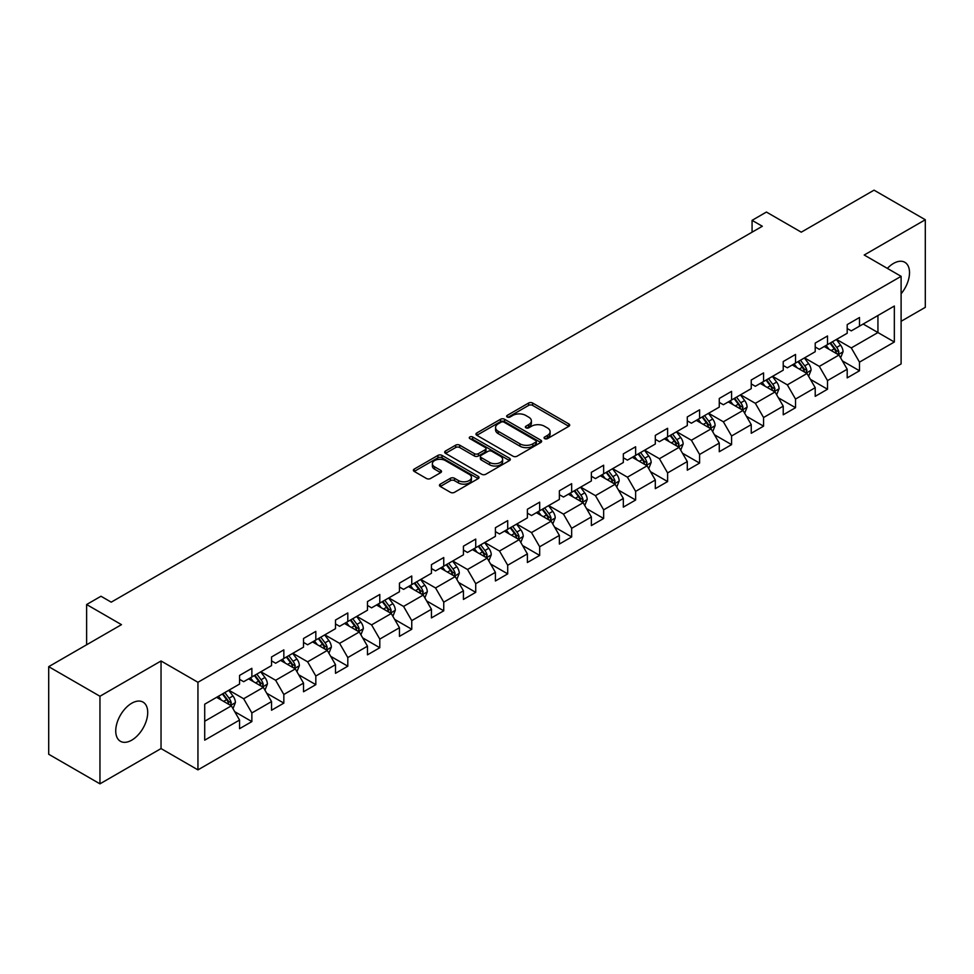 <?xml version="1.0" encoding="UTF-8"?>
<svg xmlns="http://www.w3.org/2000/svg" width="974" height="974" viewBox="0 0 974 974"><rect width="100%" height="100%" fill="white"/><g stroke="black" fill="none" stroke-linecap="round" stroke-linejoin="round"><path stroke-width="1.46" d="M544.661 438.629A1.997 1.144 0 0 0 547.485 438.629L568.865 426.283A2.849 1.644 0 0 0 569.693 425.114A2.849 1.644 0 0 0 568.865 423.958L532.644 403.041A2.849 1.644 0 0 0 528.614 403.041L507.235 415.387A1.997 1.144 0 0 0 506.65 416.202A1.997 1.144 0 0 0 507.235 417.018A1.997 1.144 0 0 0 510.047 417.018L512.823 415.423A9.107 5.26 0 0 1 525.704 415.423L528.712 417.164A9.107 5.26 0 0 1 531.39 420.878A9.107 5.26 0 0 1 528.712 424.591L525.948 426.198A1.997 1.144 0 0 0 525.363 427.002A1.997 1.144 0 0 0 525.948 427.817A1.997 1.144 0 0 0 528.772 427.817L531.536 426.222A9.107 5.26 0 0 1 544.417 426.222L547.437 427.963A9.107 5.26 0 0 1 550.103 431.689A9.107 5.26 0 0 1 547.437 435.402L544.661 436.997A1.997 1.144 0 0 0 544.076 437.813A1.997 1.144 0 0 0 544.661 438.629L544.661 436.997M131.721 740.167A22.609 13.052 120 0 0 146.502 720.236A22.609 13.052 120 0 0 143.032 702.12A22.609 13.052 120 0 0 131.721 703.24A22.609 13.052 120 0 0 116.953 723.171A22.609 13.052 120 0 0 120.423 741.287A22.609 13.052 120 0 0 131.721 740.167M901.108 293.758A22.609 13.052 120 0 0 904.834 262.298A22.609 13.052 120 0 0 893.523 263.418A22.609 13.052 120 0 0 887.375 268.386M440.272 484.139A2.849 1.644 0 0 0 439.444 485.296A2.849 1.644 0 0 0 440.272 486.464L450.438 492.333A2.849 1.644 0 0 0 454.468 492.333L478.21 478.624A2.849 1.644 0 0 0 479.038 477.455A2.849 1.644 0 0 0 478.21 476.298L441.989 455.382A2.849 1.644 0 0 0 437.959 455.382L414.218 469.091A2.849 1.644 0 0 0 413.39 470.259A2.849 1.644 0 0 0 414.218 471.416L426.49 478.502A2.849 1.644 0 0 0 430.52 478.502L440.686 472.633A2.849 1.644 0 0 0 441.514 471.477A2.849 1.644 0 0 0 440.686 470.308L434.599 466.802A7.609 4.395 0 0 1 432.359 463.685A7.609 4.395 0 0 1 437.058 459.631A7.609 4.395 0 0 1 445.362 460.58L469.2 474.35A7.609 4.395 0 0 1 471.428 477.455A7.609 4.395 0 0 1 466.729 481.521A7.609 4.395 0 0 1 458.437 480.559L454.468 478.271A2.849 1.644 0 0 0 450.438 478.271L440.272 484.139L440.272 486.464M901.108 321.298L925.3 307.334L925.3 219.747L874.043 190.161L801.273 232.177L766.416 212.052L752.074 220.343L762.325 226.26L111.231 602.163L100.979 596.246L86.625 604.525L86.625 644.776M99.957 696.252L99.957 783.839L161.039 748.568L161.039 660.981L99.957 696.252L48.7 666.666L121.482 624.651L86.625 604.525M161.039 660.981L197.941 682.287L901.108 276.324L901.108 363.911L197.941 769.874L197.941 682.287M925.3 219.747L864.206 255.018L901.108 276.324M513.018 456.197A2.849 1.644 0 0 0 517.048 456.197L540.789 442.488A2.849 1.644 0 0 0 541.629 441.332A2.849 1.644 0 0 0 540.789 440.163L504.569 419.258A2.849 1.644 0 0 0 500.551 419.258L476.797 432.967A2.849 1.644 0 0 0 475.969 434.124A2.849 1.644 0 0 0 476.797 435.281L513.018 456.197M470.649 439.055A1.997 1.144 0 0 1 472.67 439.335L472.67 436.973L509.499 458.23A2.849 1.644 0 0 1 510.327 459.387A2.849 1.644 0 0 1 509.499 460.556L485.758 474.265A2.849 1.644 0 0 1 481.728 474.265L445.508 453.348L445.508 451.023A2.849 1.644 0 0 0 444.68 452.192A2.849 1.644 0 0 0 445.508 453.348M445.508 451.023L455.674 445.155A2.849 1.644 0 0 1 459.691 445.155L474.387 453.641A2.849 1.644 0 0 0 478.404 453.641L485.149 449.744A2.849 1.644 0 0 0 485.989 448.588A2.849 1.644 0 0 0 485.149 447.431L469.858 438.592A1.997 1.144 0 0 1 469.273 437.789A1.997 1.144 0 0 1 470.503 436.717A1.997 1.144 0 0 1 472.67 436.973M99.957 783.839L48.7 754.253L48.7 666.666M234.746 711.702L251.864 721.588L251.864 712.944L271.539 701.584L271.539 710.229L283.836 703.118L283.836 694.486L303.523 683.115L303.523 691.759L315.82 684.661L315.82 676.017L335.506 664.658L335.506 673.302L347.803 666.192L347.803 657.56L367.478 646.188L367.478 654.832L379.787 647.734L379.787 639.09L399.462 627.731L399.462 636.363L411.758 629.265L411.758 620.633L431.445 609.261L431.445 617.906L443.742 610.808L443.742 602.163L463.429 590.804L463.429 599.436L475.726 592.338L475.726 583.694L495.401 572.335L495.401 580.979L507.71 573.881L507.71 565.237L527.384 553.877L527.384 562.509L539.681 555.411L539.681 546.767L559.368 535.408L559.368 544.052L571.665 536.942L571.665 528.31L591.352 516.951L591.352 525.583L603.649 518.485L603.649 509.84L623.323 498.481L623.323 507.125L635.632 500.015L635.632 491.383L655.307 480.012L655.307 488.656L667.604 481.558L667.604 472.914L687.291 461.554L687.291 470.199L699.588 463.088L699.588 454.456L719.275 443.085L719.275 451.729L731.571 444.631L731.571 435.987L751.246 424.627L751.246 433.272L763.555 426.162L763.555 417.529L783.23 406.158L783.23 414.802L795.527 407.704L795.527 399.06L815.214 387.701L815.214 396.333L827.51 389.235L827.51 380.591L847.197 369.231L847.197 377.875L859.494 370.777L859.494 362.133L894.339 342.008L894.339 306.031L877.939 315.503L877.939 332.548L894.339 342.008M251.864 721.588L239.555 728.686L239.555 720.054L204.71 740.167L204.71 704.19L239.555 684.065L239.555 675.42L251.864 668.322L251.864 676.967L271.539 665.607L271.539 656.963L283.836 649.865L283.836 658.497L303.523 647.138L303.523 638.494L315.82 631.396L315.82 640.04L335.506 628.68L335.506 620.036L347.803 612.938L347.803 621.57L367.478 610.211L367.478 601.567L379.787 594.469L379.787 603.113L399.462 591.742L399.462 583.109L411.758 575.999L411.758 584.644L431.445 573.284L431.445 564.64L443.742 557.542L443.742 566.186L463.429 554.815L463.429 546.183L475.726 539.072L475.726 547.717L495.401 536.357L495.401 527.713L507.71 520.615L507.71 529.259L527.384 517.888L527.384 509.256L539.681 502.146L539.681 510.79L559.368 499.431L559.368 490.786L571.665 483.688L571.665 492.32L591.352 480.961L591.352 472.329L603.649 465.219L603.649 473.863L623.323 462.504L623.323 453.86L635.632 446.762L635.632 455.394L655.307 444.034L655.307 435.39L667.604 428.292L667.604 436.936L687.291 425.577L687.291 416.933L699.588 409.835L699.588 418.467L719.275 407.108L719.275 398.463L731.571 391.365L731.571 400.01L751.246 388.638L751.246 380.006L763.555 372.908L763.555 381.54L783.23 370.181L783.23 361.537L795.527 354.439L795.527 363.083L815.214 351.711L815.214 343.079L827.51 335.969L827.51 344.613L847.197 333.254L847.197 324.61L859.494 317.512L859.494 326.156L894.339 306.031M248.577 678.854L263.345 687.376L243.658 698.748L228.902 690.225M239.555 679.328L243.658 681.703L251.864 676.967M243.658 698.748L251.864 712.944M263.345 687.376L271.539 701.584M280.561 660.396L295.317 668.919L275.642 680.278L260.874 671.756M271.539 660.871L275.642 663.233L283.836 658.497M275.642 680.278L283.836 694.486M295.317 668.919L303.523 683.115M312.544 641.927L327.301 650.449L307.626 661.821L292.857 653.298M303.523 642.402L307.626 644.776L315.82 640.04M307.626 661.821L315.82 676.017M327.301 650.449L335.506 664.658M344.516 623.47L359.284 631.992L339.597 643.351L324.841 634.829M335.506 623.944L339.597 626.306L347.803 621.57M339.597 643.351L347.803 657.56M359.284 631.992L367.478 646.188M376.5 605L391.268 613.523L371.581 624.882L356.825 616.372M367.478 605.475L371.581 607.849L379.787 603.113M371.581 624.882L379.787 639.09M391.268 613.523L399.462 627.731M408.483 586.543L423.24 595.065L403.565 606.425L388.796 597.902M399.462 587.018L403.565 589.38L411.758 584.644M403.565 606.425L411.758 620.633M423.24 595.065L431.445 609.261M440.467 568.073L455.223 576.596L435.548 587.955L420.78 579.433M431.445 568.548L435.548 570.91L443.742 566.186M435.548 587.955L443.742 602.163M455.223 576.596L463.429 590.804M472.439 549.616L487.207 558.139L467.52 569.498L452.764 560.975M463.429 550.091L467.52 552.453L475.726 547.717M467.52 569.498L475.726 583.694M487.207 558.139L495.401 572.335M504.422 531.147L519.191 539.669L499.504 551.028L484.748 542.506M495.401 531.621L499.504 533.983L507.71 529.259M499.504 551.028L507.71 565.237M519.191 539.669L527.384 553.877M536.406 512.689L551.162 521.212L531.487 532.571L516.731 524.049M527.384 513.152L531.487 515.526L539.681 510.79M531.487 532.571L539.681 546.767M551.162 521.212L559.368 535.408M568.39 494.22L583.146 502.742L563.471 514.102L548.703 505.579M559.368 494.695L563.471 497.057L571.665 492.32M563.471 514.102L571.665 528.31M583.146 502.742L591.352 516.951M600.361 475.75L615.13 484.273L595.443 495.644L580.687 487.122M591.352 476.225L595.443 478.599L603.649 473.863M595.443 495.644L603.649 509.84M615.13 484.273L623.323 498.481M632.345 457.293L647.113 465.816L627.426 477.175L612.67 468.652M623.323 457.768L627.426 460.13L635.632 455.394M627.426 477.175L635.632 491.383M647.113 465.816L655.307 480.012M664.329 438.824L679.085 447.346L659.41 458.717L644.654 450.195M655.307 439.298L659.41 441.672L667.604 436.936M659.41 458.717L667.604 472.914M679.085 447.346L687.291 461.554M696.313 420.366L711.069 428.889L691.394 440.248L676.626 431.726M687.291 420.841L691.394 423.203L699.588 418.467M691.394 440.248L699.588 454.456M711.069 428.889L719.275 443.085M728.284 401.897L743.052 410.419L723.365 421.791L708.609 413.268M719.275 402.372L723.365 404.746L731.571 400.01M723.365 421.791L731.571 435.987M743.052 410.419L751.246 424.627M760.268 383.439L775.036 391.962L755.349 403.321L740.593 394.799M751.246 383.914L755.349 386.276L763.555 381.54M755.349 403.321L763.555 417.529M775.036 391.962L783.23 406.158M792.252 364.97L807.008 373.492L787.333 384.852L772.577 376.329M783.23 365.445L787.333 367.819L795.527 363.083M787.333 384.852L795.527 399.06M807.008 373.492L815.214 387.701M824.235 346.513L838.991 355.035L819.317 366.394L804.548 357.872M815.214 346.988L819.317 349.349L827.51 344.613M819.317 366.394L827.51 380.591M838.991 355.035L847.197 369.231M863.183 324.025L877.939 332.548L851.288 347.925L836.532 339.402M847.197 328.518L851.288 330.88L859.494 326.156M851.288 347.925L859.494 362.133M161.039 748.568L197.941 769.874M752.074 220.343L752.074 232.177M204.71 721.235L231.362 705.846L216.593 697.323M231.362 705.846L239.555 720.054M842.376 360.891L859.494 370.777M810.392 379.349L827.51 389.235M778.409 397.818L795.527 407.704M746.437 416.275L763.555 426.162M714.453 434.745L731.571 444.631M682.47 453.214L699.588 463.088M650.486 471.672L667.604 481.558M618.514 490.141L635.632 500.015M586.531 508.598L603.649 518.485M554.547 527.068L571.665 536.942M522.563 545.525L539.681 555.411M490.592 563.995L507.71 573.881M458.608 582.452L475.726 592.338M426.624 600.921L443.742 610.808M394.64 619.379L411.758 629.265M362.669 637.848L379.787 647.734M330.685 656.318L347.803 666.192M298.701 674.775L315.82 684.661M266.718 693.245L283.836 703.118M545.464 438.909L547.437 437.764A9.107 5.26 0 0 0 550.103 434.051L550.103 431.689M531.39 420.878L531.39 423.252A9.107 5.26 0 0 1 528.712 426.965L526.751 428.097M568.828 426.308L532.644 405.415A2.849 1.644 0 0 0 528.614 405.415L508.026 417.298M540.753 442.513L504.569 421.62A2.849 1.644 0 0 0 500.551 421.62L476.834 435.305M535.761 442.135A1.997 1.144 0 0 0 536.345 441.332A1.997 1.144 0 0 0 535.761 440.516L503.972 422.156A1.997 1.144 0 0 0 501.147 422.156L498.225 423.836A9.107 5.26 0 0 0 495.559 427.562A9.107 5.26 0 0 0 498.225 431.275L519.958 443.827A9.107 5.26 0 0 0 532.839 443.827L535.761 442.135L535.761 444.509A1.997 1.144 0 0 0 536.345 443.694L536.345 441.332M495.559 427.562L495.559 429.924A9.107 5.26 0 0 0 498.225 433.649L498.225 431.275M535.761 444.509L532.839 446.189A9.107 5.26 0 0 1 519.958 446.189L498.225 433.649M445.544 453.373L455.674 447.529L455.674 445.155M485.989 448.588L485.989 450.95A2.849 1.644 0 0 1 485.149 452.119L478.404 456.002A2.849 1.644 0 0 1 474.387 456.002L459.691 447.529A2.849 1.644 0 0 0 455.674 447.529M472.67 439.335L509.463 460.58M489.63 462.443A7.609 4.395 0 0 0 497.921 463.393A7.609 4.395 0 0 0 502.621 459.338A7.609 4.395 0 0 0 500.392 456.222L491.992 451.376A2.849 1.644 0 0 0 487.974 451.376L481.229 455.272A2.849 1.644 0 0 0 480.389 456.429A2.849 1.644 0 0 0 481.229 457.585L489.63 462.443L489.63 464.805A7.609 4.395 0 0 0 497.921 465.767A7.609 4.395 0 0 0 502.621 461.7L502.621 459.338M480.389 456.429L480.389 458.791A2.849 1.644 0 0 0 481.229 459.959L481.229 457.585M489.63 464.805L481.229 459.959M471.428 477.455L471.428 479.829A7.609 4.395 0 0 1 466.729 483.883A7.609 4.395 0 0 1 458.437 482.934L454.468 480.632A2.849 1.644 0 0 0 450.438 480.632L440.321 486.489M432.359 463.685L432.359 466.059A7.609 4.395 0 0 0 434.599 469.164L434.599 466.802M440.638 472.658L434.599 469.164M478.173 478.636L441.989 457.756A2.849 1.644 0 0 0 437.959 457.756L414.254 471.44M840.611 357.835L843.046 351.687A7.682 4.432 -120 0 0 840.599 345.149L836.374 339.5M828.996 349.252L826.122 345.417M837.798 354.341L838.906 352.016A7.682 4.432 -120 0 0 836.703 347.401L832.478 341.752M830.554 342.86L835.242 349.13A3.908 2.265 60 0 1 835.948 350.311L838.906 352.016M830.018 343.177L834.243 348.814A7.682 4.432 60 0 1 836.447 353.44M808.627 376.305L811.074 370.157A7.682 4.432 -120 0 0 808.615 363.619L804.39 357.969M797.012 367.722L794.139 363.886M805.827 372.811L806.922 370.485A7.682 4.432 -120 0 0 804.719 365.859L800.494 360.21M798.57 361.33L803.258 367.588A3.908 2.265 60 0 1 803.976 368.781L806.922 370.485M798.035 361.634L802.259 367.283A7.682 4.432 60 0 1 804.463 371.91M776.655 394.762L779.09 388.626A7.682 4.432 -120 0 0 776.643 382.076L772.406 376.427M765.028 386.179L762.155 382.344M773.843 391.268L774.939 388.943A7.682 4.432 -120 0 0 772.747 384.328L768.51 378.679M766.587 379.787L771.286 386.057A3.908 2.265 60 0 1 771.992 387.25L774.939 388.943M766.051 380.103L770.288 385.753A7.682 4.432 60 0 1 772.479 390.367M744.672 413.232L747.107 407.083A7.682 4.432 -120 0 0 744.66 400.545L740.423 394.896M733.045 404.648L730.171 400.813M741.859 409.737L742.967 407.412A7.682 4.432 -120 0 0 740.764 402.786L736.527 397.149M734.603 398.256L739.303 404.514A3.908 2.265 60 0 1 740.009 405.708L742.967 407.412M734.067 398.561L738.304 404.21A7.682 4.432 60 0 1 740.496 408.837M712.688 431.689L715.123 425.553A7.682 4.432 -120 0 0 712.676 419.003L708.451 413.353M701.073 423.118L698.2 419.27M709.876 428.195L710.983 425.882A7.682 4.432 -120 0 0 708.78 421.255L704.555 415.606M702.631 416.714L707.319 422.984A3.908 2.265 60 0 1 708.025 424.177L710.983 425.882M702.096 417.03L706.32 422.679A7.682 4.432 60 0 1 708.524 427.294M680.704 450.158L683.151 444.01A7.682 4.432 -120 0 0 680.692 437.472L676.467 431.823M669.089 441.575L666.216 437.74M677.904 446.664L679 444.339A7.682 4.432 -120 0 0 676.796 439.724L672.571 434.075M670.648 435.183L675.335 441.453A3.908 2.265 60 0 1 676.053 442.634L679 444.339M670.112 435.488L674.337 441.137A7.682 4.432 60 0 1 676.54 445.763M648.733 468.616L651.168 462.48A7.682 4.432 -120 0 0 648.721 455.929L644.484 450.28M637.106 460.045L634.232 456.197M645.92 465.122L647.016 462.808A7.682 4.432 -120 0 0 644.825 458.182L640.588 452.533M638.664 453.641L643.364 459.911A3.908 2.265 60 0 1 644.07 461.104L647.016 462.808M638.128 453.957L642.365 459.606A7.682 4.432 60 0 1 644.557 464.221M616.749 487.085L619.184 480.937A7.682 4.432 -120 0 0 616.737 474.399L612.5 468.75M605.122 478.502L602.249 474.667M613.937 483.591L615.044 481.266A7.682 4.432 -120 0 0 612.841 476.651L608.604 471.002M606.68 472.11L611.38 478.38A3.908 2.265 60 0 1 612.086 479.561L615.044 481.266M606.145 472.414L610.381 478.064A7.682 4.432 60 0 1 612.573 482.69M584.765 505.543L587.2 499.406A7.682 4.432 -120 0 0 584.753 492.856L580.528 487.219M573.15 496.971L570.277 493.136M581.953 502.06L583.061 499.735A7.682 4.432 -120 0 0 580.857 495.109L576.632 489.459M574.709 490.567L579.396 496.837A3.908 2.265 60 0 1 580.102 498.031L583.061 499.735M574.173 490.884L578.398 496.533A7.682 4.432 60 0 1 580.601 501.147M552.782 524.012L555.229 517.864A7.682 4.432 -120 0 0 552.769 511.326L548.545 505.676M541.167 515.429L538.293 511.594M549.981 520.518L551.077 518.192A7.682 4.432 -120 0 0 548.873 513.578L544.649 507.929M542.725 509.037L547.412 515.307A3.908 2.265 60 0 1 548.131 516.488L551.077 518.192M542.189 509.341L546.414 514.99A7.682 4.432 60 0 1 548.618 519.617M520.81 542.469L523.245 536.333A7.682 4.432 -120 0 0 520.798 529.795L516.561 524.146M509.183 533.898L506.31 530.063M517.998 538.987L519.093 536.662A7.682 4.432 -120 0 0 516.902 532.035L512.665 526.386M510.741 527.506L515.441 533.764A3.908 2.265 60 0 1 516.147 534.957L519.093 536.662M510.206 527.811L514.442 533.46A7.682 4.432 60 0 1 516.634 538.074M488.826 560.939L491.261 554.79A7.682 4.432 -120 0 0 488.814 548.252L484.577 542.603M477.199 552.355L474.326 548.52M486.014 557.445L487.11 555.119A7.682 4.432 -120 0 0 484.918 550.505L480.681 544.856M478.758 545.964L483.457 552.234A3.908 2.265 60 0 1 484.163 553.415L487.11 555.119M478.222 546.28L482.459 551.917A7.682 4.432 60 0 1 484.65 556.544M456.843 579.408L459.278 573.26A7.682 4.432 -120 0 0 456.83 566.722L452.593 561.073M445.228 570.825L442.354 566.99M454.03 575.914L455.138 573.589A7.682 4.432 -120 0 0 452.934 568.962L448.71 563.313M446.774 564.433L451.473 570.691A3.908 2.265 60 0 1 452.179 571.884L455.138 573.589M446.25 564.737L450.475 570.387A7.682 4.432 60 0 1 452.679 575.013M424.859 597.866L427.306 591.717A7.682 4.432 -120 0 0 424.847 585.179L420.622 579.53M413.244 589.282L410.371 585.447M422.059 594.371L423.154 592.046A7.682 4.432 -120 0 0 420.951 587.432L416.726 581.782M414.802 582.89L419.49 589.16A3.908 2.265 60 0 1 420.208 590.354L423.154 592.046M414.267 583.207L418.491 588.856A7.682 4.432 60 0 1 420.695 593.47M392.887 616.335L395.322 610.187A7.682 4.432 -120 0 0 392.875 603.649L388.638 597.999M381.26 607.752L378.387 603.917M390.075 612.841L391.171 610.515A7.682 4.432 -120 0 0 388.979 605.889L384.742 600.24M382.819 601.36L387.518 607.618A3.908 2.265 60 0 1 388.224 608.811L391.171 610.515M382.283 601.664L386.52 607.313A7.682 4.432 60 0 1 388.711 611.94M360.904 634.792L363.339 628.656A7.682 4.432 -120 0 0 360.891 622.106L356.654 616.457M349.276 626.221L346.403 622.374M358.091 631.298L359.187 628.973A7.682 4.432 -120 0 0 356.995 624.358L352.758 618.709M350.835 619.817L355.534 626.087A3.908 2.265 60 0 1 356.241 627.28L359.187 628.973M350.299 620.134L354.536 625.783A7.682 4.432 60 0 1 356.728 630.397M328.92 653.262L331.355 647.113A7.682 4.432 -120 0 0 328.908 640.575L324.671 634.926M317.305 644.678L314.432 640.843M326.107 649.768L327.215 647.442A7.682 4.432 -120 0 0 325.012 642.816L320.787 637.179M318.851 638.287L323.551 644.544A3.908 2.265 60 0 1 324.257 645.738L327.215 647.442M318.315 638.591L322.552 644.24A7.682 4.432 60 0 1 324.756 648.867M296.936 671.719L299.383 665.583A7.682 4.432 -120 0 0 296.924 659.033L292.699 653.384M285.321 663.148L282.448 659.301M294.136 668.225L295.232 665.912A7.682 4.432 -120 0 0 293.028 661.285L288.803 655.636M286.88 656.744L291.567 663.014A3.908 2.265 60 0 1 292.285 664.207L295.232 665.912M286.344 657.06L290.569 662.71A7.682 4.432 60 0 1 292.772 667.324M264.965 690.189L267.4 684.04A7.682 4.432 -120 0 0 264.952 677.502L260.715 671.853M253.337 681.605L250.464 677.77M262.152 686.694L263.248 684.369A7.682 4.432 -120 0 0 261.056 679.755L256.819 674.105M254.896 675.213L259.595 681.483A3.908 2.265 60 0 1 260.302 682.664L263.248 684.369M254.36 675.518L258.597 681.167A7.682 4.432 60 0 1 260.788 685.793M232.981 708.646L235.416 702.51A7.682 4.432 -120 0 0 232.969 695.96L228.732 690.31M221.354 700.075L218.48 696.24M230.168 705.164L231.264 702.838A7.682 4.432 -120 0 0 229.073 698.212L224.836 692.563M222.912 693.671L227.612 699.941A3.908 2.265 60 0 1 228.318 701.134L231.264 702.838M222.376 693.987L226.613 699.636A7.682 4.432 60 0 1 228.805 704.251M547.437 437.764L547.437 435.402M525.948 427.817L525.948 426.198M528.712 426.965L528.712 424.591M507.235 417.018L507.235 415.387M528.614 405.415L528.614 403.041M532.644 405.415L532.644 403.041M568.865 426.283L568.865 423.958M476.797 435.281L476.797 432.967M500.551 421.62L500.551 419.258M504.569 421.62L504.569 419.258M540.789 442.488L540.789 440.163M519.958 446.189L519.958 443.827M532.839 446.189L532.839 443.827M459.691 447.529L459.691 445.155M474.387 456.002L474.387 453.641M478.404 456.002L478.404 453.641M485.149 452.119L485.149 449.744M509.499 460.556L509.499 458.23M450.438 480.632L450.438 478.271M454.468 480.632L454.468 478.271M458.437 482.934L458.437 480.559M440.686 472.633L440.686 470.308M414.218 471.416L414.218 469.091M437.959 457.756L437.959 455.382M441.989 457.756L441.989 455.382M478.21 478.624L478.21 476.298M838.237 354.597L842.997 351.845M836.703 347.401L840.599 345.149M831.236 350.555L834.243 348.814M806.253 373.054L811.025 370.303M804.719 365.859L808.615 363.619M799.264 369.012L802.259 367.283M774.269 391.524L779.042 388.772M772.747 384.328L776.643 382.076M767.281 387.482L770.288 385.753M742.298 409.981L747.058 407.229M740.764 402.786L744.66 400.545M735.297 405.951L738.304 404.21M710.314 428.45L715.074 425.699M708.78 421.255L712.676 419.003M703.313 424.408L706.32 422.679M678.33 446.908L683.103 444.156M676.796 439.724L680.692 437.472M671.342 442.878L674.337 441.137M646.346 465.377L651.119 462.626M644.825 458.182L648.721 455.929M639.358 461.335L642.365 459.606M614.375 483.834L619.135 481.083M612.841 476.651L616.737 474.399M607.374 479.805L610.381 478.064M582.391 502.304L587.152 499.552M580.857 495.109L584.753 492.856M575.391 498.262L578.398 496.533M550.407 520.773L555.18 518.022M548.873 513.578L552.769 511.326M543.419 516.731L546.414 514.99M518.424 539.231L523.196 536.479M516.902 532.035L520.798 529.795M511.435 535.189L514.442 533.46M486.452 557.7L491.213 554.949M484.918 550.505L488.814 548.252M479.452 553.658L482.459 551.917M454.468 576.158L459.229 573.406M452.934 568.962L456.83 566.722M447.468 572.115L450.475 570.387M422.485 594.627L427.257 591.875M420.951 587.432L424.847 585.179M415.484 590.585L418.491 588.856M390.501 613.084L395.274 610.333M388.979 605.889L392.875 603.649M383.512 609.054L386.52 607.313M358.529 631.554L363.29 628.802M356.995 624.358L360.891 622.106M351.529 627.512L354.536 625.783M326.546 650.011L331.306 647.26M325.012 642.816L328.908 640.575M319.545 645.981L322.552 644.24M294.562 668.481L299.335 665.729M293.028 661.285L296.924 659.033M287.561 664.438L290.569 662.71M262.578 686.938L267.351 684.186M261.056 679.755L264.952 677.502M255.59 682.908L258.597 681.167M230.607 705.407L235.367 702.656M229.073 698.212L232.969 695.96M223.606 701.365L226.613 699.636"/></g></svg>
